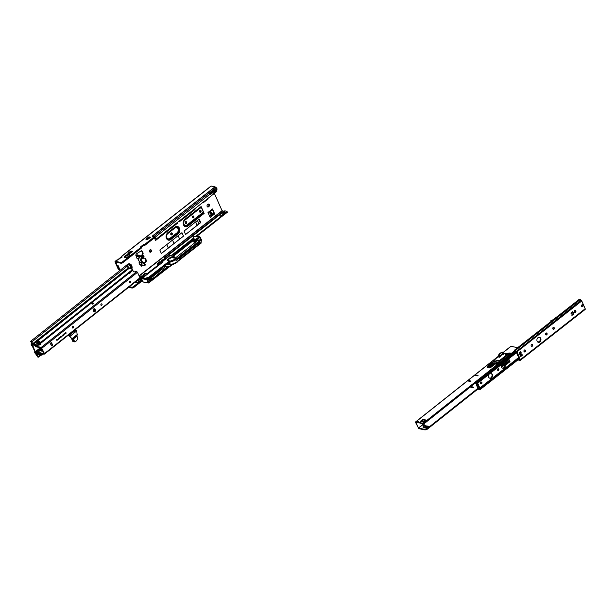 <?xml version="1.0" encoding="UTF-8"?>
<svg xmlns="http://www.w3.org/2000/svg" width="616" height="616" viewBox="0 0 616 616"><rect width="100%" height="100%" fill="white"/><g stroke="black" fill="none" stroke-linecap="round" stroke-linejoin="round"><path stroke-width="0.92" d="M139.324 262L139.124 263.979L140.733 264.78L139.193 263.948L139.393 261.862L137.784 258.666L136.406 257.85L136.721 255.74L136.475 257.819L137.976 258.651M137.969 258.62L138.839 258.389C139.716 257.981 139.432 257.326 137.969 256.425L136.544 255.332L140.871 256.764L141.48 258.196L140.263 259.452L141.357 261.931L144.052 264.01L144.721 265.457L141.395 264.826L140.91 265.18L140.733 264.78L141.557 264.518C142.435 264.11 142.142 263.455 140.687 262.562L141.988 263.725L141.511 264.487L139.924 264.672M137.206 258.543L138.792 258.358L139.27 257.596L137.961 256.479L136.336 256.579M210.456 212.235A1.047 0.816 101.8 0 0 211.226 213.968A1.047 0.816 101.8 0 0 210.456 212.235M210.341 213.991A1.047 0.816 101.8 0 0 210.741 212.089M171.926 234.765A1.047 0.816 -78.2 0 1 171.156 233.033A1.047 0.816 -78.2 0 1 171.926 234.765M171.441 232.886A1.047 0.816 -78.2 0 1 171.04 234.788M185.839 221.583A1.047 0.816 -78.2 0 1 185.439 223.485M186.317 223.462A1.047 0.816 -78.2 0 1 185.555 221.729A1.047 0.816 -78.2 0 1 186.317 223.462M193.039 215.931A1.047 0.816 -78.2 0 1 192.639 217.833M193.516 217.81A1.047 0.816 -78.2 0 1 192.754 216.077A1.047 0.816 -78.2 0 1 193.516 217.81M200.239 210.279A1.047 0.816 -78.2 0 1 199.838 212.181M200.716 212.158A1.047 0.816 -78.2 0 1 199.954 210.426A1.047 0.816 -78.2 0 1 200.716 212.158M127.751 267.175A1.047 0.816 -78.2 0 1 128.859 268.561M143.143 255.601A1.047 0.816 -78.2 0 1 142.743 257.503M143.62 257.48A1.047 0.816 -78.2 0 1 142.858 255.748A1.047 0.816 -78.2 0 1 143.62 257.48M149.888 252.106A1.286 1.001 101.8 0 0 150.389 249.696M150.912 252.029A1.286 1.001 -78.2 0 1 149.965 249.896A1.286 1.001 -78.2 0 1 150.912 252.029M135.751 282.367A1.609 0.685 -23.9 0 0 136.036 282.005A2.595 1.109 156.1 0 1 136.359 281.558L137.276 280.834A2.595 1.109 156.1 0 1 137.992 280.473A1.609 0.685 -23.9 0 0 138.746 280.034L138.854 279.964A3.065 1.309 156.1 0 1 140.61 279.872M151.213 270.532L150.804 270.201L151.713 270.139M128.806 256.31L129.021 255.925A2.595 1.109 -23.9 0 0 129.345 255.455A1.609 0.685 156.1 0 1 129.791 254.947L129.868 254.87A3.065 1.309 -23.9 0 0 129.822 254.693A3.065 1.309 -23.9 0 0 127.52 254.377L127.412 254.446A1.609 0.685 156.1 0 1 126.65 254.885A2.595 1.109 -23.9 0 0 125.934 255.247L125.017 255.971A2.595 1.109 -23.9 0 0 124.701 256.418A1.609 0.685 156.1 0 1 124.255 256.926L124.178 257.003A3.065 1.309 -23.9 0 0 124.224 257.172A3.065 1.309 -23.9 0 0 126.526 257.496L126.634 257.426A1.609 0.685 156.1 0 1 127.396 256.98A2.595 1.109 -23.9 0 0 128.113 256.618L128.806 256.31M141.749 256.695L142.943 254.169A1.386 1.078 101.8 0 0 142.989 252.799L142.381 251.436A1.386 1.078 101.8 0 0 141.01 250.974L136.282 253.938A0.647 0.501 101.8 0 0 136.367 255.14L136.267 255.317M164.418 259.475L164.318 259.251A1.609 1.255 -78.2 0 1 164.349 257.704L164.949 257.827L221.945 212.997L222.592 214.468L223.816 213.506L223.177 211.927L223.985 211.396L224.879 212.743L224.255 211.334L223.392 211.273L223.862 211.126A4.027 3.134 -78.2 0 1 225.402 210.965A4.027 3.134 -78.2 0 1 225.695 211.042M221.945 212.997L223.161 212.043M213.536 194.025L214.753 193.062L214.106 191.599L212.882 192.562L213.536 194.025L156.541 238.854A1.609 1.255 -78.2 0 1 155.501 238.138L155.117 237.268A1.132 0.524 -128.1 0 0 154.701 236.652L154.162 236.305A0.639 0.4 -13.8 0 0 153.523 236.498L153.176 236.598M220.351 217.61L225.163 213.952L225.595 212.913A0.647 0.501 101.8 0 0 224.909 212.728L224.879 212.743M223.877 211.119L224.47 211.242A4.027 3.134 -78.2 0 1 225.995 211.088A4.027 3.134 -78.2 0 1 227.158 211.681L227.242 212.351L225.571 213.629M227.242 212.351L227.158 211.681L225.595 212.913L225.002 212.782A0.647 0.501 101.8 0 0 224.948 212.697M164.349 257.704L223.392 211.273M223.392 211.865L224.039 213.329L224.648 212.851M215.177 190.837L215.585 192.408L215.2 190.821A0.647 0.501 101.8 0 0 215.407 189.928L214.183 189.174A0.647 0.4 -13.8 0 0 214.037 189.266L209.532 192.8A0.647 0.4 -13.8 0 0 209.425 192.916L209.602 193.647M215.8 192.254L215.962 192.046A4.027 3.134 -78.2 0 0 216.978 188.704L215.407 189.928L214.368 189.913A0.647 0.4 -13.8 0 0 214.214 190.005L209.717 193.54A0.647 0.4 -13.8 0 0 209.694 193.563M210.064 194.256A0.647 0.501 101.8 0 0 210.102 194.225L214.745 190.536A0.647 0.501 101.8 0 0 214.815 189.805M214.938 190.945L214.33 191.422L214.753 193.062M214.984 192.885L215.585 192.408M209.425 193.016L210.01 194.171A0.647 0.501 101.8 0 0 210.703 194.356L211.373 195.796M155.94 238.731A1.609 1.255 -78.2 0 1 154.909 238.015L154.701 236.652M219.781 214.776L220.405 216.262A0.647 0.501 101.8 0 0 220.197 217.148L220.405 217.694L220.197 217.148L195.511 236.529M164.834 259.151A1.609 1.255 -78.2 0 1 164.949 257.827M207.877 198.545L208.062 198.976A1.001 0.462 -128.1 0 0 207.831 198.583M203.372 202.079L203.565 202.51L208.062 198.976M223.662 211.173L222.06 210.71L214.368 193.362M213.529 191.46L213.228 190.783M140.887 247.393L141.203 248.24L123 262.531A1.609 0.685 156.1 0 1 120.882 263.209L115.708 262.139L117.186 265.573L117.864 265.042L119.635 269.038L119.111 269.908L118.511 269.785L115.115 262.116A1.132 0.524 -128.1 0 1 115.115 261.377A1.132 0.524 -128.1 0 1 115.4 261.33L120.528 262.408A1.609 0.685 156.1 0 0 122.646 261.731L140.848 247.44L140.279 247.101L143.474 244.59L144.49 244.583L153.469 237.53L152.653 236.852L153.061 236.336L152.198 236.136A1.132 0.524 -128.1 0 1 152.368 236.19M120.166 270.247L119.111 269.908M204.142 213.398L201.116 206.56L184.916 219.281A4.135 3.211 101.8 0 0 183.545 224.963A4.135 3.211 101.8 0 0 187.949 226.118L204.142 213.398A1.032 0.477 -128.1 0 0 203.696 212.759L187.495 225.479A3.403 2.649 -78.2 0 1 183.868 224.524A3.403 2.649 -78.2 0 1 185 219.843L201.193 207.13L203.696 212.759M208.501 206.807L208.955 206.452A1.286 1.001 101.8 0 0 208.008 204.32L207.561 204.674A1.286 1.001 101.8 0 0 208.501 206.807L207.908 206.683L208.354 206.329A1.286 1.001 101.8 0 0 208.431 204.127M155.579 240.456L155.594 240.448A193.463 82.675 156.1 0 1 155.579 240.456L154.077 237.06L155.602 240.463A193.493 82.69 156.1 0 0 162.501 234.881L162.27 234.357M158.042 238.523L177.708 223.084L177.423 222.453M161.369 253.515L183.491 236.144L181.959 232.679L159.829 250.05L161.369 253.515A193.463 82.675 156.1 0 0 168.268 247.932L183.491 236.144M191.145 211.681L191.345 212.15A386.917 165.35 156.1 0 1 179.795 221.444L194.964 209.532L194.679 208.901M185.585 234.504L200.747 222.592L199.214 219.127L184.053 231.039L185.585 234.504A386.917 165.35 156.1 0 0 197.135 225.21L200.747 222.592M212.497 208.978L214.676 213.898A1.001 0.462 -128.1 0 0 214.052 213.121L212.505 209.625A1.001 0.462 -128.1 0 0 212.497 208.978L208 212.512L210.179 217.433L214.676 213.898M144.467 263.286L145.869 261.939A1.386 1.078 101.8 0 0 146.231 260.114L145.63 258.751A1.386 1.078 101.8 0 0 144.706 258.142L142.442 258.32L142.127 257.688L140.933 258.928L142.234 261.654L144.791 263.556L145.399 264.988L144.729 265.496M140.54 264.741L140.887 265.327A0.647 0.501 101.8 0 0 141.634 266.02L142.604 265.08M207.476 206.884A1.286 1.001 101.8 0 0 207.908 206.683M119.766 270.563L119.466 269.885M122.053 257.188L121.699 256.387L121.129 257.18A1.132 0.524 51.9 0 0 121.19 257.349L121.213 257.396M140.949 265.966A0.647 0.501 101.8 0 0 141.033 265.889L142.003 264.957M144.052 262.986L145.276 261.808A1.386 1.078 101.8 0 0 145.638 259.99L145.03 258.628A1.386 1.078 101.8 0 0 144.629 258.15M141.834 258.189L142.427 258.312L141.734 258.027M141.364 256.125L142.35 254.046A1.386 1.078 101.8 0 0 142.388 252.675L141.788 251.313A1.386 1.078 101.8 0 0 141.395 250.828M136.606 255.871L136.298 255.324L137.222 254.801L141.449 256.14L142.15 257.603L141.48 258.196M137.222 254.801L135.705 255.201M121.945 256.687L121.829 256.425A0.97 0.416 -23.9 0 0 121.699 256.387L121.129 257.18L121.776 257.45M117.079 260.36L117.202 259.913A0.97 0.416 -23.9 0 0 117.356 259.937L117.464 259.937A0.97 0.416 -23.9 0 0 118.511 259.521L121.66 257.049A0.97 0.416 -23.9 0 0 121.945 256.533A0.97 0.416 -23.9 0 0 121.891 256.464L121.829 256.425M121.375 256.456L210.949 186.124A1.132 0.524 51.9 0 1 211.234 186.078L214.953 186.864A1.132 0.524 51.9 0 1 215.153 186.933L216.978 188.704M154.462 237.052L154.162 236.305L209.425 192.916M154.346 237.037A0.639 0.4 -13.8 0 0 153.707 237.229L153.523 236.498M214.368 189.913L214.183 189.174L216.216 187.58M152.198 236.159L214.953 186.864M153.407 237.075L153.307 236.667M129.414 253.754L127.92 253.392L130.538 251.189L132.671 251.343L129.414 253.754M147.409 239.616L145.915 239.262L148.541 237.06L150.666 237.214L147.409 239.616M141.002 247.601L143.828 245.391L144.845 245.376L153.823 238.33L153.646 237.322M146.808 239.493L148.895 237.861L150.135 237.784M128.813 253.623L130.892 251.99L132.132 251.913M125.379 256.733L126.288 256.048A2.595 1.109 156.1 0 1 127.004 255.686A1.609 0.685 -23.9 0 0 127.766 255.247L127.874 255.178A3.065 1.309 156.1 0 1 129.63 255.086M124.771 257.588A1.609 0.685 -23.9 0 0 125.056 257.219A2.595 1.109 156.1 0 1 125.371 256.772L125.379 256.749M153.061 236.336L153.384 237.068M118.957 269.569L117.186 265.573M220.151 216.678L224.909 212.951M227.289 212.32L225.163 213.952L224.663 213.151M128.605 287.31L131.863 287.995A1.609 0.685 -23.9 0 0 133.98 287.318L142.419 280.696M158.489 263.733L157.788 264.279M143.004 276.676L141.957 276.723M129.329 286.733L131.508 287.195A1.609 0.685 -23.9 0 0 133.626 286.517L142.065 279.895M161.646 262.085L159.521 261.846L156.903 264.041L158.62 264.395M143.197 276.638L143.651 276.13L142.157 275.775L140.348 276.9M135.243 282.036A3.065 1.309 -23.9 0 0 137.514 282.282L137.614 282.213A1.609 0.685 156.1 0 1 138.377 281.766A2.595 1.109 -23.9 0 0 139.093 281.404L140.009 280.688A2.595 1.109 -23.9 0 0 140.325 280.241A1.609 0.685 156.1 0 1 140.779 279.733L140.856 279.656A3.065 1.309 -23.9 0 0 140.81 279.479A3.065 1.309 -23.9 0 0 139 279.056M120.998 257.565L120.567 257.704A1.001 0.424 -23.9 0 0 119.889 258.05L117.564 259.883A1.001 0.424 -23.9 0 0 117.502 259.937M128.244 266.805A1.047 0.816 -78.2 0 1 128.374 268.283M119.635 269.038L118.703 269.323M117.125 265.758L117.864 265.042M162.493 234.865L177.708 223.084M173.912 243.235L172.519 240.094M178.139 235.674L179.533 238.815M191.345 212.15L194.964 209.532M193.124 210.687L192.939 210.272M194.286 209.217L194.471 209.625M198.906 223.747L197.466 220.497M198.822 219.442L200.254 222.684M201.193 207.13A1.032 0.477 -128.1 0 0 201.116 206.56M137.969 256.425L136.714 255.786M141.557 264.518L140.687 264.749M210.102 194.225L210.703 194.356L212.882 192.562M222.592 214.468L220.436 216.239M223.177 211.927L223.831 213.398M214.122 191.491L214.768 192.954M178.286 258.728L177.054 259.69L178.663 260.36L177.054 259.69L176.476 260.237L175.136 259.998M176.715 258.658L170.039 261.223L176.715 258.658L172.303 256.957L173.173 256.271L172.911 255.894L194.456 238.977L194.61 239.855L197.567 240.617L175.46 257.95M197.821 242.665L198.699 244.629L197.782 242.781L177.762 258.466L197.821 242.665L177.978 258.312M175.683 259.76L170.339 261.484L175.683 259.76M175.152 259.559L175.306 259.944L170.409 261.507M197.12 243.305L197.628 243.643L179.764 257.673M173.296 256.325L173.45 256.78L173.296 256.31L194.51 239.539L199.438 240.902L194.479 239.093M190.144 246.423L190.698 246.007M172.503 256.964L173.25 256.264L173.058 257.095M167.583 262.832L167.976 262.524M168.961 261.762L170.116 261.954L169.639 261.384L166.99 263.278M161.862 267.96L167.105 264.11L166.936 263.255L169.685 261.369M168.237 262.578L168.461 263.024L167.121 263.556L168.445 263.047L167.129 263.571M167.467 263.44L167.444 264.326L171.356 265.126L168.661 267.028M168.514 261.692L168.522 263.132L169.639 264.226L171.233 264.464L171.356 265.126M154.177 274.251L161.816 267.945M140.625 278.694L142.481 280.757M144.452 275.845L143.851 276.322L145.106 275.983M145.168 275.16L145.33 275.822L143.798 277.007L139.308 277.115L143.798 277L142.912 277.831L139.724 277.323M143.851 276.322L141.372 276.938L143.844 276.345M148.24 281.627L148.579 282.382L149.457 282.09L148.61 282.297L148.24 281.627L147.648 280.28L148.341 279.564L147.686 280.203L148.025 280.935M160.468 262.331L158.789 263.625L158.266 265.003L147.324 273.589M163.663 260.645L161.746 260.083L161.469 261.161L162.67 261.392M161.253 261.33L162.039 261.839M147.316 273.589L158.25 265.003L159.059 263.687L158.451 263.625L158.82 264.072M194.371 242.665L193.694 241.634L194.371 242.665L195.842 241.965M193.855 239.609L194.448 241.033M195.18 242.596L195.041 242.142M196.981 241.072L194.725 240.825L193.478 241.872M161.438 261.099L161.816 260.298M151.882 275.283L152.321 275.691L152.067 275.136L148.903 277.816L148.726 277.416L145.622 278.332L145.799 278.725L148.903 277.816M150.727 276.977L148.364 279.579M166.659 263.871L166.536 263.355L166.636 263.864L153.423 274.236L166.636 263.864M152.321 275.691L153.53 274.744M153.669 274.636L153.184 274.905L153.423 274.236M156.741 272.002L163.71 266.536M145.137 278.317L145.615 278.301L145.022 279.333L145.799 278.725M146.877 282.713L148.379 282.99L147.001 279.887L144.937 279.456L147.031 279.756L148.117 279.187L147.393 279.803L148.764 282.89L142.951 281.897L142.473 280.827M179.479 257.149L179.949 259.028L179.11 257.442M178.086 258.243L179.826 259.067M193.609 238.631L193.347 237.121L193.863 238.261M193.401 237.237L193.655 238.592L173.034 254.778L170.047 255.555L162.362 261.646L163.04 261.962L148.564 273.281L144.483 273.62L143.143 275.468L144.313 275.953L143.251 275.752M153.423 274.813L154.046 273.935L153.053 274.62M193.94 241.688L194.849 240.971M195.426 241.834L194.995 240.856M195.11 241.418L196.134 241.742M195.087 241.356L196.466 241.48M197.605 243.713L179.787 257.719L197.605 243.713M198.575 244.567L197.097 244.121M173.981 257.411L174.621 257.396L174.482 256.864L173.766 257.334M174.482 256.864L173.689 256.841M168.622 261.715L168.645 263.094L169.677 264.095L171.602 264.318L170.062 263.902L168.923 262.693L169.962 263.871L171.664 264.303L171.233 264.464M167.49 263.486L164.126 266.497M144.852 279.056L145.453 278.424M145.091 278.355L144.591 279.171L141.557 278.748L142.026 279.818M141.849 279.333L140.348 278.355L141.688 278.571M141.973 279.679L139.824 278.401M144.537 279.025L141.541 278.709L142.358 278.055L144.96 278.471M140.633 278.424L141.888 279.271M148.186 281.119L151.805 279.356L151.975 279.78L148.779 282.944L151.967 279.841L149.603 282.382M150.612 276.646L148.117 279.187L148.356 279.548L150.751 276.984M139.663 277.177L145.222 278.224M194.456 238.977L195.934 239.262L199.392 236.552L194.487 236.367L193.432 237.299M143.513 274.382L145.137 274.759L145.399 275.768L148.525 273.312L144.721 273.681M144.883 275.021L145.368 275.814L143.79 277.007M145.607 278.193L148.641 277.315L166.505 263.286L170.047 261.115L167.113 260.26L170.008 261.153L167.082 259.975L170.809 257.049L173.081 257.203L176.815 258.612L173.088 257.211M194.625 236.405L193.416 236.968M170.131 255.594L164.349 259.552L161.762 259.998L163.617 260.606M199.415 241.395L200.085 242.789L199.407 242.642L199.384 243.266L200.061 243.52L198.899 244.436L198.052 242.519L200.123 240.61L200.539 237.491L199.392 236.552M166.559 263.417L148.641 277.315M161.869 267.983L161.762 268.692L161.577 268.306M162.201 259.798L163.125 259.96M194.086 236.305L196.681 236.76M196.743 236.814L198.183 236.298M195.896 239.37L199.515 240.702M196.396 239.254L199.692 240.54L196.35 239.293L199.7 240.548L199.222 241.526M200.192 237.722L199.338 237.761L197.082 239.532M201.655 240.009L201.363 240.309L200.554 237.522L199.538 236.621L199.553 237.175L199.022 237.068L196.473 239.331M201.37 240.617L201.655 240.125L200.277 237.761M200.061 243.52L201.062 242.727L201.378 239.963L200.385 238.169M200.462 239.824L201.355 240.225L200.962 243.389M200.354 237.822L199.815 240.771M169.893 261.122L166.666 263.355L166.69 263.887M196.35 239.293L199.538 236.621M173.227 257.28L171.356 257.041L171.595 257.588L176.669 258.504M171.595 257.588L170.932 257.172L167.229 260.16L171.163 257.696M173.281 257.172L176.754 258.45M173.242 257.134L176.946 258.759L199.415 240.895L176.877 258.535M199.168 241.503L198.098 242.55L198.876 244.313M199.022 241.164L199.53 242.596M200.323 238.792L200.916 238.923L200.185 240.132M200.385 238.038L200.916 238.923M148.287 281.527L148.117 280.988L148.356 281.497M167.105 264.11L164.018 266.536M167.105 264.172L167.005 263.286L168.746 261.892M169.8 261.253L170.486 261.792L168.923 261.792M170.447 261.507L170.116 261.954M169.254 261.839L168.753 262.401L169.431 261.869M173.843 256.749L174.444 256.826M198.052 242.519L198.891 244.344M159.875 262.47L158.443 263.617M146.385 273.827L145.884 273.866M156.78 271.925L163.971 266.42M167.021 264.241L167.429 264.303M167.005 264.256L167.444 264.326M172.026 260.406L172.988 261.384L172.033 260.345M171.225 261.253L172.773 261.253M169.177 263.147L171.102 261.292M171.417 265.157L171.271 264.58L176.807 262.147L171.725 264.38M172.85 261.515L171.872 260.56M197.159 244.267L179.849 257.858M149.596 278.263L149.965 279.31L148.849 279.079M149.711 278.732L149.295 278.594M150.05 279.333L149.804 278.101M151.082 279.602L149.965 279.31M161.754 268.715L149.603 278.255L161.754 268.715L161.993 267.875L161.762 268.715L149.673 278.178M150.597 277.477L151.066 278.532L151.059 277.67M151.151 277.885L166.112 266.143L167.644 266.582M165.981 266.251L164.888 265.912L165.889 266.158M151.313 278.247L153.322 278.54L153.138 278.078L154.739 277.061L154.454 277.778L155.432 277.138L154.693 277.685M154.331 277.493L165.358 269.3L168.453 266.682L167.837 266.428L157.334 274.767L164.934 268.93M151.066 278.532L149.896 278.301M198.498 242.858L199.553 243.289M200.577 243.52L178.016 261.161L200.577 243.52M195.819 241.98L195.411 241.849M150.666 278.463L150.15 278.871M153.392 278.124L153.638 278.678L151.983 279.826M176.931 262.424L178.024 261.346L176.53 262.685L171.749 265.088L168.499 267.49L168.16 267.082L168.445 267.521L168.114 267.182M155.448 277.123L168.122 267.167L155.432 277.138L158.027 275.044L157.804 274.674L154.886 277.539M155.217 276.707L154.739 277.061M157.634 274.567L164.788 268.953M151.344 278.317L153.638 278.678M149.78 278.671L149.341 278.548M168.214 266.613L164.819 268.799M150.289 281.666L170.563 265.896L177.978 261.43M150.312 281.643L168.353 267.475M143.004 281.935L146.177 282.759M168.453 266.682L168.699 267.221L171.564 265.226M201.394 240.748L201.686 240.04L199.576 236.567M201.378 239.963L200.839 239.17L200.161 240.332M200.847 239.077L200.169 240.255L200.847 239.077M151.805 279.356L149.457 282.09L151.782 279.348M168.16 267.082L165.373 269.277L165.134 268.869L165.358 269.3M171.764 264.703L171.602 264.318M170.062 263.902L168.876 262.678L169.877 261.939M171.81 265.088L176.931 262.439L178.663 260.36L198.699 244.629M199.992 243.412L198.868 244.29M157.942 274.744L165.15 269.077M198.167 242.696L199.407 242.642L199.16 241.765M37.06 343.597A1.825 0.778 156.1 0 1 38.315 342.588A1.825 0.778 156.1 0 1 39.94 342.28A1.825 0.778 156.1 0 1 40.002 342.296M37.122 343.613A1.825 0.778 156.1 0 1 36.721 343.351A1.825 0.778 156.1 0 1 37.63 342.126A1.825 0.778 156.1 0 1 39.647 341.611A1.825 0.778 156.1 0 1 40.048 341.872A1.825 0.778 156.1 0 1 39.139 343.104A1.825 0.778 156.1 0 1 37.122 343.613M39.332 344.39A1.987 1.532 101.3 0 0 39.524 344.952M43.536 353.954L42.381 354.87A0.97 0.416 156.1 0 1 41.364 355.116L37.553 354.647L37.083 354A0.97 0.454 -128.4 0 0 37.014 354.031A0.97 0.454 -128.4 0 0 37.014 354.67L37.838 356.518L36.998 354.67A0.97 0.454 -128.4 0 0 36.267 353.838L35.266 352.39A0.97 0.454 51.6 0 0 35.328 352.36A0.97 0.454 51.6 0 0 35.328 351.721L32.987 346.446A0.97 0.454 51.6 0 0 32.255 345.615L31.701 344.567L32.055 344.329A0.97 0.454 -128.4 0 0 32.117 344.298A0.97 0.454 -128.4 0 0 32.117 343.659L31.3 341.811L32.14 343.666A0.97 0.454 -128.4 0 0 32.871 344.49L33.595 344.829A0.97 0.454 -128.4 0 0 33.818 344.914L37.137 345.576A0.97 0.416 -23.9 0 0 38.154 345.33L37.861 344.66A0.97 0.416 -23.9 0 1 36.837 344.906L37.137 345.576M42.627 353.776L42.088 354.208A0.97 0.416 156.1 0 1 41.064 354.446L37.753 353.792A0.97 0.454 -128.4 0 0 37.568 353.8L37.106 353.992M33.172 344.59L31.585 345.353A0.97 0.454 -128.4 0 0 32.317 346.177L35.266 352.39M42.088 354.208L42.381 354.87M37.014 354.031L38.446 352.899L37.083 354L38.338 356.618A0.824 0.385 -128.4 0 1 38.338 357.157L41.002 355.047M38.338 357.157A0.824 0.385 -128.4 0 1 37.314 356.41L35.836 354.131A0.97 0.454 51.6 0 1 35.112 353.299L34.719 352.414A0.97 0.454 -128.4 0 1 34.719 351.782L34.835 351.721M37.861 344.66L132.317 269.7L132.609 270.362L38.154 345.33M132.609 270.362A0.97 0.416 -23.9 0 0 132.709 270.031L132.417 269.369A0.97 0.416 -23.9 0 0 132.201 269.231L128.29 268.237M31.824 341.918A0.824 0.385 -128.4 0 0 30.8 341.172L126.272 265.404A0.824 0.385 51.6 0 1 127.296 266.15L31.824 341.918L32.764 343.905L36.837 344.906M32.802 343.921L32.91 344.513M127.296 266.15L128.274 268.153M30.8 341.172A0.824 0.385 -128.4 0 0 30.8 341.711L32.132 343.651M31.585 345.353L31.2 344.467A0.97 0.454 51.6 0 1 31.2 343.828A0.97 0.454 51.6 0 1 31.262 343.797L31.616 343.559M129.63 273.312L129.437 272.888M35.235 352.406L34.781 351.744A0.97 0.454 -128.4 0 0 34.719 351.782M67.66 335.674L69.485 336.036L71.726 338.43L69.677 336.359M68.276 335.189L69.192 335.366A0.901 0.424 51.6 0 1 70.078 336.228L70.186 336.459M74.967 329.876L75.883 330.06L69.192 335.366M76.084 336.521L77.162 335.166L73.373 338.561M71.91 338.569L72.457 339.1L71.903 338.569M73.312 338.5L76.045 336.313M75.883 330.06A0.901 0.424 -128.4 0 1 76.769 330.915L77.162 335.166M71.856 338.461L72.465 338.9L72.234 338.531L77.254 334.55M77.832 338.33L76.915 336.144M76.038 336.405L73.25 338.507M72.834 341.141L74.228 341.664L72.696 338.954M72.195 338.854L71.656 338.746L72.827 341.418L74.959 341.942L72.865 341.418M74.267 341.703L75.052 341.865L76.746 340.509L77.855 338.538L76.831 336.236L73.489 338.885L74.667 341.826M76.484 335.943L77.878 338.569L76.746 340.579L75.06 341.903M73.065 339.023L73.489 338.885M77.855 338.569L76.746 340.579L75.052 341.926L72.788 341.395M130.153 281.166A0.809 0.624 -78.7 0 1 129.845 282.744A0.809 0.624 101.3 0 0 130.184 281.173A0.809 0.624 101.3 0 0 129.868 282.752M101.601 303.827A0.809 0.624 -78.7 0 1 101.294 305.405M73.05 326.488A0.809 0.624 -78.7 0 1 72.734 328.066M102.033 304.181A0.809 0.624 101.3 0 0 100.916 305.066A0.809 0.624 101.3 0 0 102.033 304.181M73.481 326.842A0.809 0.624 101.3 0 0 72.365 327.727A0.809 0.624 101.3 0 0 73.481 326.842M130.554 272.619A1.286 0.554 -23.9 0 0 129.591 272.765M93.347 303.134L92.023 303.911L93.347 303.134M132.209 270.686L133.564 271.209A1.609 0.685 -23.9 0 0 133.472 271.664A1.609 0.685 -23.9 0 0 133.826 271.895A1.609 0.685 -23.9 0 0 135.374 271.571L136.767 271.594L137.499 272.303L139.947 277.816L44.475 353.584L44.475 354.077L38.631 352.983A0.97 0.416 156.1 0 1 38.415 352.845A0.97 0.416 156.1 0 1 38.454 352.591M95.049 310.518A1.324 0.562 156.1 0 1 94.61 310.518A1.324 0.562 156.1 0 1 94.317 310.325A1.324 0.562 156.1 0 1 94.31 310.141M42.05 348.941L38.462 351.798A0.97 0.416 -23.9 0 0 38.177 352.306A0.97 0.416 -23.9 0 0 38.392 352.444L38.631 352.983L37.568 353.8L38.015 354.454M42.943 350.958A0.932 0.4 156.1 0 1 42.027 351.159L40.825 350.92A0.932 0.4 156.1 0 1 40.617 350.781A0.932 0.4 156.1 0 1 41.08 350.15A0.932 0.4 156.1 0 1 42.119 349.888L42.504 349.965M40.987 350.951A0.932 0.4 156.1 0 1 42.35 350.419L42.743 350.496M36.005 345.353L35.705 345.584A0.97 0.416 -23.9 0 0 35.428 346.1A0.97 0.416 -23.9 0 0 35.636 346.238L35.874 346.77L41.626 347.986L44.075 353.569L38.392 352.444M39.886 342.273L38.408 343.443M133.687 271.471L133.795 271.741A1.609 0.685 -23.9 0 0 133.726 271.872M38.77 344.845L39.278 344.945A0.932 0.4 -23.9 0 0 40.309 344.683A0.932 0.4 -23.9 0 0 40.779 344.051A0.932 0.4 -23.9 0 0 40.571 343.921L40.063 343.82M40.641 344.421L39.601 344.213A0.932 0.4 -23.9 0 0 39.57 344.205L39.601 344.213M128.644 273.512A1.286 0.554 -23.9 0 0 130.03 273.096A1.286 0.554 -23.9 0 0 130.615 272.272A1.286 0.554 -23.9 0 0 130.415 272.11M35.874 346.77A0.97 0.416 156.1 0 1 35.659 346.631A0.97 0.416 156.1 0 1 35.705 346.377M35.636 346.238L41.295 347.362L44.475 353.584M93.324 310.726L93.563 311.265A1.286 0.993 101.3 0 0 95.341 309.848L95.11 309.309A1.286 0.993 101.3 0 0 93.324 310.726M50.597 343.921L51.305 345.522A0.809 0.624 101.3 0 0 52.422 344.637L51.713 343.035A0.809 0.624 101.3 0 0 50.597 343.921M59.013 338.862L58.936 337.891L59.529 338.454L58.913 338.9M61.369 336.99L61.215 336.074L61.823 336.629L61.269 337.029M62.255 335.25L62.678 335.612L62.201 335.843L62.432 335.35M62.378 335.512L62.593 336.036L62.201 335.843M63.425 334.28L63.533 335.019M63.779 334.588L63.386 334.704M64.657 333.31L64.765 334.041M65.011 333.61L64.611 333.726M65.704 332.517L66.128 332.879L65.65 333.11L65.873 332.617M65.827 332.779L66.035 333.295L65.65 333.11M57.142 339.901L57.042 339.393L57.142 340.363L56.549 339.778L57.142 339.901M57.011 339.416L57.142 340.363L56.741 340.225M56.61 339.732L57.088 340.271M65.211 332.91L65.635 333.264L65.157 333.502L65.381 333.002M65.334 333.171L65.542 333.687L65.157 333.502M63.918 333.895L64.026 334.627M64.272 334.195L63.879 334.311M63.063 334.611L63.325 335.443L63.063 334.611M60.73 337.499L60.299 336.806L60.953 337.06L60.792 336.413L61.13 337.175L60.476 336.929L60.622 337.537M59.844 338.199L59.205 337.668L59.706 337.275L59.737 338.246M58.505 339.262L58.412 338.315L58.404 339.308M58.412 338.315L58.52 338.823M57.665 339.347L57.38 339.801M57.812 339.524L57.273 339.478M94.002 311.75A1.286 0.993 101.3 0 0 94.941 309.763L94.71 309.232A1.286 0.993 101.3 0 0 94.263 308.739M51.513 345.784A0.809 0.624 101.3 0 0 52.014 344.552L51.305 342.958A0.809 0.624 101.3 0 0 51.097 342.689M57.103 340.355L56.703 340.217M65.997 333.287L65.612 333.102M65.504 333.68L65.119 333.487M63.04 334.634L63.402 335.374M62.547 336.028L62.162 335.835M60.383 336.736L60.953 337.06M60.768 336.436L61.13 337.175M60.691 337.491L60.476 336.929M59.506 337.514L59.806 338.192M58.92 337.899L59.529 338.454M58.92 338.015L58.967 338.454M57.727 339.855L57.334 339.793M139.755 278.34L139.947 277.816M92.485 303.811L93.062 303.349L92.485 303.811M92.154 304.073A0.901 0.385 -23.9 0 0 93.116 303.842A0.901 0.385 -23.9 0 0 93.609 303.249A0.901 0.385 -23.9 0 0 93.401 303.087A0.901 0.385 -23.9 0 0 92.369 303.357A0.901 0.385 -23.9 0 0 91.969 303.973A0.901 0.385 -23.9 0 0 92.154 304.073M521.806 354.431L521.698 354.408A1.609 1.255 -78.2 0 1 520.743 352.26L520.682 351.736M521.151 353.776A1.609 1.255 -78.2 0 1 521.136 352.337L520.62 351.775L519.165 352.914L520.759 356.51L522.214 355.37L522.091 354.493A1.609 1.255 -78.2 0 1 521.151 353.776M539.87 341.957A2.58 2.002 101.8 0 0 540.948 339.285A2.58 2.002 101.8 0 0 539.454 337.298A2.58 2.002 101.8 0 0 537.984 337.691A2.58 2.002 101.8 0 0 536.906 340.363A2.58 2.002 101.8 0 0 538.399 342.35A2.58 2.002 101.8 0 0 539.87 341.957M538.199 342.296A2.58 2.002 101.8 0 0 539.477 341.872A2.58 2.002 101.8 0 0 540.555 339.331A2.58 2.002 101.8 0 0 539.254 337.268M581.958 304.866A1.047 0.816 -78.2 0 1 582.728 306.599A1.047 0.816 -78.2 0 1 581.958 304.866M582.359 304.697A1.047 0.816 -78.2 0 1 581.935 306.683M575.875 310.81A1.047 0.816 101.8 0 0 574.412 311.958A1.047 0.816 101.8 0 0 575.875 310.81M574.743 312.335A1.047 0.816 101.8 0 0 575.159 310.349M546.731 334.858A1.047 0.816 101.8 0 0 545.968 333.125A1.047 0.816 101.8 0 0 546.731 334.858M545.945 334.942A1.047 0.816 101.8 0 0 546.361 332.956M553.168 327.473A1.047 0.816 -78.2 0 1 553.93 329.206A1.047 0.816 -78.2 0 1 553.168 327.473M553.561 327.304A1.047 0.816 -78.2 0 1 553.145 329.291M532.34 346.169A1.047 0.816 101.8 0 0 531.57 344.436A1.047 0.816 101.8 0 0 532.34 346.169M531.546 346.254A1.047 0.816 101.8 0 0 531.962 344.267M524.37 350.088A1.047 0.816 -78.2 0 1 525.14 351.821A1.047 0.816 -78.2 0 1 524.37 350.088M524.763 349.919A1.047 0.816 -78.2 0 1 524.347 351.905M514.93 350.673L514.861 350.712A0.97 0.447 51.9 0 1 514.868 350.704A0.97 0.447 51.9 0 1 515.107 350.666A0.97 0.447 51.9 0 1 515.453 350.835L424.478 423.023L422.36 423.708L418.903 422.784M514.653 350.897L514.452 350.211A1.609 0.747 51.9 0 1 514.468 350.204A1.609 0.747 51.9 0 1 514.868 350.134A1.609 0.747 51.9 0 1 515.446 350.419L516.354 351.082A0.97 0.447 51.9 0 1 516.955 351.836L520.397 359.605A0.97 0.447 51.9 0 1 520.412 360.237L519.966 360.614A1.609 0.747 51.9 0 1 519.95 360.622A1.609 0.747 51.9 0 1 518.972 360.406L518.541 359.675L519.673 358.781M519.95 360.622L584.746 309.756A1.609 0.747 -128.1 0 0 584.746 309.756A1.609 0.747 -128.1 0 0 584.753 309.74L585.2 309.363A0.97 0.447 -128.1 0 0 585.192 308.731L581.75 300.962A0.97 0.447 -128.1 0 0 581.142 300.208L580.241 299.545A1.609 0.747 -128.1 0 0 579.664 299.26A1.609 0.747 -128.1 0 0 579.256 299.33A1.609 0.747 -128.1 0 0 579.248 299.338L514.476 350.188L579.256 299.33M518.541 359.675L518.965 359.99A0.97 0.447 51.9 0 0 519.558 360.121A0.97 0.447 51.9 0 1 519.558 360.121L520.004 359.521L516.562 351.751L515.446 350.419L580.241 299.545M571.009 313.344L572.595 312.558M571.864 315.269L572.41 314.845M520.92 355.986L521.814 355.286L521.821 354.446M572.895 311.788L570.986 312.943L571.178 313.606L572.557 312.62L573.072 313.683L571.825 314.838L571.933 315.43L573.858 313.952M520.874 356.025L520.759 356.51M517.278 353.376L516.793 353.268L516.916 352.637A0.97 0.755 101.8 0 0 516.809 353.276L517.44 355.347L518.711 356.61M518.133 356.348L518.241 356.51A0.97 0.755 101.8 0 0 518.711 356.687M519.596 352.575L521.059 355.879M501.601 364.403A2.58 2.002 101.8 0 0 502.741 368.175A2.58 2.002 101.8 0 0 504.211 367.783A2.58 2.002 101.8 0 0 505.297 365.35L509.979 361.638L508.808 359.682L504.45 363.425A2.58 2.002 101.8 0 0 503.796 363.124A2.58 2.002 101.8 0 0 503.249 363.109M502.541 368.122A2.58 2.002 101.8 0 0 503.819 367.698A2.58 2.002 101.8 0 0 504.904 365.265L509.478 361.992L509.155 359.767M490.775 373.165A2.58 2.002 -78.2 0 1 492.076 375.221A2.58 2.002 -78.2 0 1 490.99 377.77A2.58 2.002 -78.2 0 1 489.72 378.185M490.428 373.173A2.58 2.002 -78.2 0 1 490.975 373.196A2.58 2.002 -78.2 0 1 492.461 375.183A2.58 2.002 -78.2 0 1 491.391 377.847A2.58 2.002 -78.2 0 1 489.913 378.239A2.58 2.002 -78.2 0 1 488.781 374.466M498.19 368.707A0.932 0.724 -78.2 0 1 497.82 370.462M497.867 368.853A0.932 0.724 -78.2 0 1 498.544 370.393A0.932 0.724 -78.2 0 1 497.867 368.853M481.204 382.043A0.932 0.724 -78.2 0 1 480.834 383.799M480.88 382.19A0.932 0.724 -78.2 0 1 481.566 383.73A0.932 0.724 -78.2 0 1 480.88 382.19M516.855 352.421L477.146 383.606A1.609 0.747 -128.1 0 0 477.146 383.606L516.855 352.421L477.146 383.606A1.609 0.747 -128.1 0 1 476.153 383.398L475.46 383.098L475.46 382.675L476.145 382.975A0.97 0.447 -128.1 0 0 476.738 383.106L516.585 351.805M476.183 383.414L478.624 388.973A1.609 0.747 -128.1 0 0 478.624 388.973A1.609 0.747 -128.1 0 1 479.618 389.181L519.45 358.273M504.227 363.378L504.05 363.348A2.58 2.002 101.8 0 0 503.595 363.094M475.952 383.529L478.085 389.019L479.032 389.481A0.97 0.447 -128.1 0 0 479.032 389.481A0.97 0.447 -128.1 0 1 479.625 389.605L479.856 389.358M476.861 382.998L477.261 383.499M476.738 383.106A0.97 0.447 -128.1 0 0 476.745 383.098L477.146 383.606M519.588 358.589L479.864 389.782M478.486 389.096L478.878 389.605M478.386 388.75L479.595 388.765L477.523 384.099L476.076 383.552M477.208 383.791L477.423 383.391M479.595 388.765L480.041 388.411L477.978 383.745L477.523 384.099M480.041 388.411L479.625 388.896M571.155 312.812L572.487 312.12L573.288 313.867L572.403 314.383M571.825 315.176L573.866 313.944L572.926 311.804L572.641 312.558M557.072 316.709L557.819 316.632L553.476 319.542L550.866 320.767M573.457 314.26L573.288 313.867L573.457 314.26M572.541 311.727L573.85 313.844M557.08 316.701L553.045 319.766M470.932 380.919L470.262 381.45L467.944 380.942L468.722 380.48L471.017 381.119M477.954 375.344L477.285 375.875L474.975 375.367L475.745 374.905L478.039 375.537M492.199 362.593L489.35 363.887L489.027 364.48L490.413 364.01M508.677 362.624L509.109 362.285M506.86 363.786L507.638 363.44M473.458 387.572L471.263 387.31M471.471 386.686L470.801 387.218L473.011 387.664L473.789 387.202L471.471 386.686L471.71 387.225M508.978 353.392A1.286 0.993 101.3 0 0 509.455 353.399M422.36 423.708L422.129 423.177L418.672 422.237A1.609 0.685 156.1 0 0 418.765 421.783A1.609 0.685 156.1 0 0 416.863 421.875L415.977 422.507L418.518 428.12L424.878 429.383L426.996 428.697L478.024 388.203M416.247 422.006L415.577 421.945L415.577 422.43L418.757 428.651L425.117 429.922L424.878 429.383M426.996 428.697L427.235 429.237L478.039 388.912M427.235 429.237L425.117 429.922M423.538 427.165L423.1 427.658L426.603 428.143L426.357 428.682L426.118 428.151L428.967 426.295L425.294 425.772M428.674 426.672L425.895 426.164M509.216 360.722L505.436 363.717L501.239 366.02M509.447 361.253L505.674 364.256L501.332 366.674M501.409 366.92L504.912 365.173M501.262 365.481A1.448 0.624 156.1 0 1 501.486 365.342A1.933 0.824 -23.9 0 0 501.955 365.034L504.065 363.355M503.98 363.301L503.973 363.286A1.371 0.585 -23.9 0 0 503.98 363.301L501.308 365.226M505.436 362.847A1.371 0.585 -23.9 0 0 506.144 362.3M503.387 363.094L501.516 364.58M510.972 346.346L517.71 347.655M496.881 363.848L496.157 364.426L495.949 364.025L496.966 363.864M495.949 364.025L496.157 364.426M496.103 364.564L495.934 364.064M495.749 363.987L497.174 363.717L496.065 364.595L495.857 364.079M475.537 375.529L477.731 375.783M468.514 381.104L470.709 381.358M416.478 422.538L417.094 422.407A1.609 0.685 156.1 0 1 418.741 422.106M422.129 423.177L424.247 422.491L424.478 423.023M514.576 350.804L424.247 422.491M420.867 421.444L420.489 421.19L423.1 419.419L426.218 420.089L423.369 421.937L423.6 422.468L423.808 421.837L420.867 421.444M421.221 421.329L423.338 419.95L425.918 420.466M508.878 353.83L510.618 353.053L508.408 353.692M509.948 353.014L507.684 353.546M426.603 428.143A0.739 0.57 101.3 0 0 426.549 427.65L425.879 426.133L425.433 426.488L426.11 428.074M423.438 425.517L423.023 426.01L423.615 427.65M423.023 425.795L425.433 426.488M423.469 425.44L425.879 426.133M424 421.975A0.739 0.57 101.3 0 0 423.808 421.837L423.369 421.937M423.97 423.192L424.332 424.224L421.983 423.631M424.493 423.015L424.362 424.147M503.742 353.06L507.969 353.9L499.276 360.807L494.255 359.806A1.132 0.87 -78.7 0 0 493.878 361.33L498.891 362.331L497.02 362.624A1.609 0.685 -23.9 0 0 494.902 363.309L490.328 366.936L487.472 366.813L494.217 361.307M505.674 354.516L505.728 354.97L507.076 354.554L505.751 355.009L505.721 354.493L505.728 354.947M505.721 354.493L506.521 354.4M491.129 365.38L492.846 363.771L491.06 365.365M490.475 365.265L490.298 365.788L491.26 365.427L490.313 365.819L491.268 365.457L492.546 364.295M489.874 366.736L490.328 366.389M490.105 366.52L489.805 366.92L490.475 366.528M489.766 366.697L488.442 366.897M493.616 363.14L492.792 363.44M493.84 362.963L494.332 362.909L493.878 363.325M493.832 362.94L494.225 362.624L493.863 362.947M499.753 361.269L499.276 360.807A1.132 0.87 101.3 0 0 498.891 362.331L499.83 362.424A0.647 0.501 -78.7 0 1 499.753 361.269L508.446 354.362A0.647 0.501 -78.7 0 1 509.132 354.539L509.309 354.939L499.16 362.993A1.132 0.485 156.1 0 1 497.674 363.478L496.873 363.317A1.132 0.485 -23.9 0 0 495.395 363.794L490.821 367.421A1.132 0.485 156.1 0 1 489.335 367.906L487.333 367.506A1.132 0.485 156.1 0 1 487.079 367.344A1.132 0.485 156.1 0 1 487.071 367.329A1.132 0.485 -23.9 0 0 487.318 367.475L487.333 367.506M509.309 354.939L509.255 354.408M503.295 352.968L504.504 353.291L503.295 352.968M492.061 364.102L490.582 365.273L491.992 364.064L492.846 363.771L492.7 364.318M506.46 354.408L507.06 354.531L506.514 354.993M506.483 354.87L505.913 354.878M489.543 365.981L488.411 366.859L489.474 365.966L490.298 366.127L489.273 366.944L488.411 366.859L490.02 366.851M487.518 366.381L493.793 361.322L494.579 359.79M184.916 219.281A1.032 0.477 51.9 0 1 185 219.843L201.078 207.5M201.078 207.469L184.877 220.181A2.918 2.272 101.8 0 0 183.907 224.201A2.872 2.233 -78.2 0 1 184.885 220.22M167.821 232.709A4.135 3.211 101.8 0 0 166.451 238.392A4.135 3.211 101.8 0 0 170.848 239.539L178.047 233.888A4.135 3.211 101.8 0 0 179.418 228.205A4.135 3.211 101.8 0 0 175.021 227.058L167.821 232.709A1.032 0.477 51.9 0 1 167.899 233.272L174.983 227.959L167.783 233.61A2.918 2.272 101.8 0 0 166.813 237.622A2.918 2.272 101.8 0 0 169.924 238.438L170.393 238.9A3.403 2.649 -78.2 0 1 166.774 237.953A3.403 2.649 -78.2 0 1 167.899 233.272L174.983 227.989A2.872 2.233 -78.2 0 1 178.047 228.79A2.872 2.233 -78.2 0 1 177.092 232.748L169.893 238.4A2.872 2.233 -78.2 0 1 166.836 237.599A2.872 2.233 -78.2 0 1 167.783 233.641M175.021 227.058A1.032 0.477 -128.1 0 1 175.098 227.62A3.403 2.649 -78.2 0 1 178.725 228.567A3.403 2.649 -78.2 0 1 177.593 233.248L170.393 238.9A1.032 0.477 -128.1 0 1 170.848 239.539M169.893 238.4L177.123 232.786A2.918 2.272 101.8 0 0 178.086 228.767A2.918 2.272 101.8 0 0 174.983 227.959L174.983 227.989M130.407 268.869A2.918 2.272 101.8 0 0 129.976 265.565A2.918 2.272 101.8 0 0 127.289 265.404A2.918 2.272 101.8 0 0 126.981 265.689M130.353 268.861A2.872 2.233 101.8 0 0 129.945 265.596A2.872 2.233 101.8 0 0 127.289 265.442A2.872 2.233 101.8 0 0 126.996 265.704M131.085 269.007A3.403 2.649 101.8 0 0 130.515 265.219A3.403 2.649 101.8 0 0 127.404 265.065A3.403 2.649 101.8 0 0 126.881 265.588M131.832 269.154A4.135 3.211 101.8 0 0 131.054 264.641A4.135 3.211 101.8 0 0 127.327 264.503A4.135 3.211 101.8 0 0 126.503 265.373M210.01 194.171L155.117 237.268M214.522 190.675L215.2 190.821M171.679 255.24L193.717 237.938M140.687 262.562L139.439 261.869L138.015 258.651L138.839 258.389M139.085 275.868L222.06 210.71M179.795 221.444L179.518 220.813M141.634 266.02L141.033 265.889M117.202 259.913L115.4 261.33M211.234 186.078L121.699 256.387M154.909 238.015L155.501 238.138M209.717 193.54L209.532 192.8M214.214 190.005L214.037 189.266M215.153 186.933L152.406 236.205M153.061 236.998L152.845 236.505M120.882 263.209L120.528 262.408M153.823 238.33L153.469 237.53M144.845 245.376L144.49 244.583M141.203 248.24L140.848 247.44M123 262.531L122.646 261.731M143.828 245.391L143.474 244.59M144.036 245.322L143.682 244.521M144.637 245.445L144.275 244.644M130.892 251.99L130.538 251.189M131.531 251.782L131.177 250.989M148.895 237.861L148.541 237.06M149.526 237.653L149.172 236.852M124.378 257.388L124.193 256.972M124.494 257.465L124.255 256.926M125.056 257.219L124.701 256.418M125.371 256.772L125.017 255.971M126.241 256.071L125.887 255.27M126.288 256.048L125.934 255.247M127.004 255.686L126.65 254.885M127.766 255.247L127.412 254.446M127.82 255.201L127.466 254.4M127.874 255.178L127.52 254.377M220.143 216.994L220.52 217.587M224.517 213.251L225.017 214.06M196.227 236.667L220.351 217.733M139.17 276.068L222.214 210.865M131.508 287.195L131.863 287.995M133.626 286.517L133.98 287.318M160.152 261.638L160.453 262.316L159.86 262.478L162.316 261.584M159.521 261.846L159.814 262.508M141.526 275.976L141.857 276.723M142.157 275.775L142.512 276.569M135.843 281.558L136.036 282.005M138.592 279.379L138.854 279.964M138.554 279.41L138.808 279.987M138.492 279.456L138.746 280.034M137.784 280.018L137.992 280.473M145.869 261.939L145.276 261.808M146.231 260.114L145.638 259.99M145.63 258.751L145.03 258.628M142.381 258.273L141.788 258.15M142.943 254.169L142.35 254.046M142.989 252.799L142.388 252.675M142.381 251.436L141.788 251.313M208.354 206.329L208.955 206.452M166.79 244.59L168.268 247.932M195.672 221.914L197.135 225.21M177.092 232.748L177.593 233.248A1.032 0.477 51.9 0 1 178.047 233.888M203.188 212.25L186.987 224.971A2.872 2.233 -78.2 0 1 183.93 224.17A2.918 2.272 101.8 0 0 187.018 225.009L203.218 212.297M186.987 224.971L187.495 225.479A1.032 0.477 -128.1 0 1 187.949 226.118M214.052 213.121L209.763 216.485M212.505 209.625L208.216 212.997M212.397 209.725L208.216 213.005M212.397 209.763L208.231 213.036M213.783 212.905L209.617 216.17M213.829 212.951L209.648 216.231M138.115 255.44L137.445 255.963M142.034 261.4L141.357 261.931M142.234 261.654L141.565 262.185M144.729 263.486L144.052 264.01M144.791 263.556L144.113 264.087M145.399 264.926L144.721 265.457M138.153 255.455L137.476 255.979M141.449 256.14L140.779 256.672M141.549 256.233L140.871 256.764M142.15 257.603L141.472 258.135M140.933 258.712L140.256 259.244M140.933 258.928L140.263 259.452M139.432 261.916L140.679 262.608L139.054 262.709M179.633 257.38L197.459 243.389M199.214 241.657L198.09 242.535M194.487 239.124L173.104 256.194M168.276 262.608L167.467 262.916M150.704 276.846L152.191 275.675M147.701 280.234L148.102 280.942M144.922 274.628L143.466 274.659L143.143 275.468M172.996 254.816L193.655 238.592M162.308 261.638L160.453 262.316M179.21 257.357L179.949 259.028M179.51 257.126L180.226 258.751M197.551 243.474L179.687 257.503M162.978 261.946L162.331 261.785L162.555 262.285L162.324 261.731M156.633 271.902L153.954 273.843M172.488 256.988L173.15 257.149M168.669 261.538L168.245 262.508M168.984 262.801L168.522 263.132M169.824 261.931L168.876 262.678M169.993 261.931L168.946 261.769M144.937 279.456L144.814 279.071M144.552 279.117L145.083 278.317L142.912 277.831M152.252 275.683L150.72 276.884M163.248 259.967L164.349 259.552M164.318 259.644L169.562 255.655M169.616 255.648L172.187 255.163M172.241 255.147L173.004 254.785M199.753 240.733L200.138 237.761M199.338 237.761L198.906 236.944M196.365 238.939L196.612 239.347M200.161 237.714L199.553 237.175L199.753 237.63M175.56 259.375L177.793 258.389M201.109 239.947L200.97 243.366M169.723 261.369L168.699 261.677M166.767 263.948L163.979 266.135M167.182 263.802L166.936 263.255M199.661 237.037L200.362 237.676M171.394 256.864L170.809 257.049M200.054 240.756L199.238 241.534M200.115 242.812L199.469 241.349L200.085 242.789M200.231 239.678L200.662 238.9M147.648 280.28L148.348 279.618M175.306 259.944L175.706 259.76M161.461 260.984L161.792 260.26M158.451 263.594L159.86 262.478M163.556 260.622L162.331 261.692M143.128 275.521L143.443 274.682M143.436 274.597L144.452 273.643M178.563 260.268L176.707 262.062M199.515 243.166L198.398 242.935M198.521 244.544L178.756 260.067M200.685 242.95L200.077 243.428M156.564 275.36L157.35 274.751M148.371 282.983L149.58 282.436M171.741 260.599L172.526 261.515M200.878 243.189L200.893 242.658M168.661 267.059L168.484 266.651M142.704 281.343L141.888 281.112L142.72 281.373M200.608 243.513L178.062 261.192M171.202 264.464L169.639 264.226M150.535 281.512L168.376 267.506M176.353 262.3L176.53 262.685M171.733 265.28L171.31 265.15M201.324 240.64L201.501 240.248M201.363 240.279L201.032 242.935M148.579 282.382L148.317 281.597M156.549 275.36L156.941 275.067M156.949 275.059L157.342 274.759M171.417 265.411L168.499 267.49M41.988 350.435L41.264 351.005M38.746 353.007L37.753 353.792M33.349 344.683L32.209 345.584M33.395 344.714L32.255 345.615L32.363 346.207M34.696 345.091L32.987 346.446M40.425 347.678L35.328 351.721M41.364 355.116L41.064 354.446M37.645 354.593L37.199 353.93M41.726 350.504L41.126 350.974M40.456 354.931L38.338 356.618M38.415 352.845L38.177 352.306L36.267 353.838L36.375 354.431M41.911 348.633L35.736 353.538L35.836 354.131M41.141 347.817L35.22 352.514M41.834 348.456L35.613 353.399M41.049 347.801L35.374 352.306M33.818 344.914L33.526 344.252L128.883 268.568M128.844 268.553L33.487 344.236M32.918 343.913L33.018 344.506M128.236 268.129L32.764 343.905L32.871 344.49M128.113 267.991L32.64 343.767M31.601 343.528L31.709 344.46M76.03 336.382L73.343 338.515M76.769 330.915L70.078 336.228M42.119 349.888L42.35 350.419M133.795 271.741L133.564 271.209M41.295 347.362L136.767 271.594M42.027 348.071L137.499 272.303M51.305 342.958L51.713 343.035M52.014 344.552L52.422 344.637M94.71 309.232L95.11 309.309M94.941 309.763L95.341 309.848M520.743 352.26L521.136 352.337M585.192 308.731L520.397 359.605M581.75 300.962L516.955 351.836M514.861 350.712L514.452 350.211M516.362 351.505L581.142 300.208M519.889 359.267L518.972 360.406M584.753 309.74L519.966 360.614M585.2 309.363L520.412 360.237L520.004 359.729M521.814 355.286L522.214 355.37M517.348 355.024L518.079 355.178M521.506 355.532L520.043 352.221M520.066 352.213L521.529 355.517L520.073 352.206M517.602 355.601L518.333 355.755M504.904 365.265L505.297 365.35M516.293 351.451L476.145 382.975M516 351.236L475.86 383.183M519.327 358.004L479.625 389.605M540.409 340.463L538.122 342.265L540.409 340.463M522.014 354.908L521.459 355.34L522.014 354.908M519.003 357.272L479.864 388.003L519.003 357.272M505.035 364.957L505.436 365.042M504.05 363.348L504.45 363.425M506.506 363.81L506.899 363.894M509.586 361.554L509.979 361.638M509.478 361.992L509.871 362.077M507.23 363.763L507.623 363.848M506.675 363.756L507.068 363.84M551.844 320.851L550.82 320.936L551.058 321.467M553.022 319.766L550.866 320.728M550.835 320.851L551.975 320.751M573.288 313.752L572.757 312.558M489.35 363.887L489.574 364.387M418.426 428.028L423.408 424.07M424.555 423.161L475.398 382.813M485.747 374.597L513.89 352.26M418.518 428.12L423.577 424.101M424.617 423.284L475.413 382.967M505.597 359.012L513.99 352.352M426.087 426.157L425.849 425.625M505.674 364.256L505.436 363.717M505.443 364.395L505.212 363.864M501.555 366.481L502.117 366.066L501.863 365.534M501.84 366.235L501.609 365.704M511.242 346.138L503.403 352.36M498.775 356.025L415.769 421.906M475.983 375.437L475.745 374.905M468.961 381.011L468.722 380.48M416.863 421.875L417.094 422.407M418.78 422.507L419.019 423.046M422.46 419.619L422.699 420.158M423.1 419.419L423.338 419.95M508.223 353.114L508.462 353.646M509.07 352.837L509.309 353.376M510.048 353.007L510.271 353.507M510.163 352.983L510.364 353.445M423.692 427.527L426.103 428.005M423.554 425.425L423.107 425.779M425.556 425.825L425.109 426.18M424.778 423.654L424.332 424.008M508.185 362.254L508.7 362.362M509.609 361.654L509.078 361.554M503.387 363.81L504.034 363.332M502.833 352.121A1.91 0.816 -23.9 0 0 501.824 352.383A3.681 1.571 -23.9 0 0 498.852 354.739A1.91 0.816 -23.9 0 0 498.937 355.216L498.737 355.309A3.734 1.594 156.1 0 1 502.902 352.005L502.818 352.452L503.21 352.067M499.075 356.756A4.343 1.856 -23.9 0 0 498.998 357.395L498.613 355.609M499.253 355.347L499.915 356.71L499.276 357.088L498.59 355.555C498.744 354.007 500.192 352.814 502.933 351.967L502.972 351.99M498.998 357.395L500.284 356.795A1.301 0.554 156.1 0 1 500.231 356.471A3.072 1.309 156.1 0 1 502.71 354.5A1.301 0.554 156.1 0 1 503.403 354.323L503.957 353.53M498.868 356.24L494.086 359.983M494.694 359.459L498.891 356.294M487.472 366.813L487.318 367.475L489.327 367.875A1.132 0.485 -23.9 0 0 490.806 367.398L495.395 363.794A1.132 0.485 156.1 0 1 496.866 363.286L496.873 363.317M490.328 366.936L490.821 367.421M489.481 367.213L489.335 367.906M497.02 362.624L496.866 363.286L497.666 363.448A1.132 0.485 -23.9 0 0 499.145 362.97L499.83 362.424M497.82 362.786L497.674 363.478M509.132 354.539L509.163 354.215A1.132 0.87 101.3 0 0 507.969 353.9L508.446 354.362M490.382 366.458L489.982 366.774M489.458 365.966L490.375 366.22M493.108 363.509L494.225 362.662M493.616 363.109L493.193 363.478M498.667 362.508L499.145 362.97M494.902 363.309L495.38 363.771M487.063 367.313L487.348 366.566M499.168 355.224A1.663 0.708 156.1 0 1 499.153 355.201A1.663 0.708 156.1 0 1 499.16 354.885A3.442 1.471 156.1 0 1 501.932 352.675L502.564 354.108A3.396 1.448 -23.9 0 0 499.822 356.287A1.617 0.693 -23.9 0 0 499.792 356.456M498.852 354.739L500.231 356.471M498.845 354.662A3.981 1.702 -23.9 0 0 498.59 355.501M501.824 352.383L501.932 352.675A1.663 0.708 156.1 0 1 502.818 352.452L503.426 353.884A1.617 0.693 -23.9 0 0 502.564 354.108L502.71 354.5M503.665 353.461L503.403 354.323M502.902 352.005L503.803 353.599M225.402 210.965L225.995 211.088M116.948 259.937L115.115 261.377M155.702 238.708L156.295 238.831M154.015 237.984L153.661 237.191M141.249 248.156L140.895 247.355M196.265 236.675L220.366 217.756M145.399 264.988L144.721 265.519M142.334 278.062L141.588 278.648M178.078 258.25L178.294 258.751M194.04 236.259L193.347 237.121M198.19 236.282L199.553 236.552M172.426 256.941L173.227 257.134M199.869 241.041L200.393 238.092M179.518 257.118L180.249 258.759M163.071 261.869L148.51 273.304M143.258 275.768L144.244 276.007M145.361 275.775L145.06 275.144M194.71 240.825L193.678 241.641M168.045 266.389L168.692 267.09M148.779 282.944L146.408 282.621M168.938 262.693L169.893 261.939M172.85 261.284L172.056 260.36M199.461 243.266L200.031 243.405M31.601 343.512L31.2 343.828M41.064 347.801L35.328 352.36M71.587 338.7L72.834 341.418M133.834 271.564L133.595 271.025M35.659 346.631L35.428 346.1M139.947 278.309L44.475 354.077M93.771 308.932L94.448 310.456M521.552 354.392L521.945 354.47M519.457 352.683L520.982 356.117M518.225 356.502L518.764 356.718M515.738 351.051L475.46 382.675M479.595 388.973L480.041 388.619M504.134 363.386L504.535 363.463M572.557 311.711L573.881 313.883M551.02 321.498L550.866 320.72M511.049 346.169L503.364 352.275M498.744 355.94L415.577 421.945M418.641 422.414L418.872 422.953M421.329 421.336L423.746 421.814M424.778 423.87L424.332 424.224M503.18 352.983L508.608 353.73L509.447 354.685M492.777 363.756L491.938 364.079M506.537 354.262L505.697 354.485M507.022 354.5L506.414 354.377M499.153 355.201L499.953 356.764"/></g></svg>
